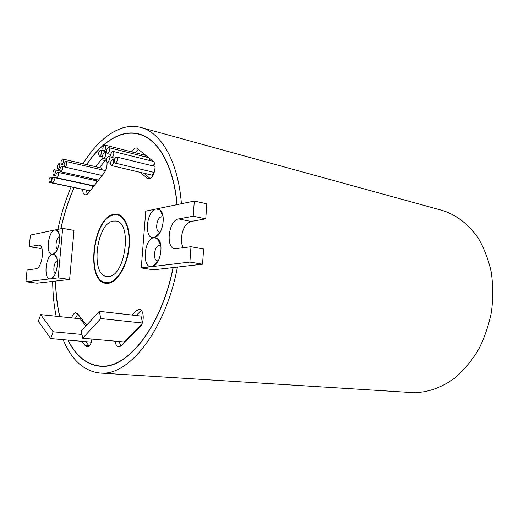 <?xml version="1.0" encoding="UTF-8"?>
<svg xmlns="http://www.w3.org/2000/svg" width="519" height="519" viewBox="0 0 519 519"><rect width="100%" height="100%" fill="white"/><g stroke="black" fill="none" stroke-linecap="round" stroke-linejoin="round"><path stroke-width="0.78" d="M52.704 254.304L54.625 254.738C59.938 257.58 56.921 277.464 50.985 278.69L58.16 277.879L62.656 228.366L54.943 229.969L56.999 230.404C62.241 233.336 58.971 253.123 53.061 254.219L52.704 254.304C45.393 256.01 47.729 230.91 54.943 229.969L30.4 235.055L29.291 246.674L38.931 245.02C45.237 245.338 42.279 268.498 35.889 268.764L27.066 270.016L25.95 281.746L50.453 278.807C43.142 280.195 45.497 254.926 52.704 254.304M156.251 208.949L159.917 209.871C166.528 214.36 162.428 235.879 154.662 237.533L154.013 237.683L157.452 238.591C164.186 242.937 160.52 264.554 152.729 266.429L151.762 266.649C141.538 268.472 143.906 238.688 154.013 237.683C143.795 239.947 146.15 210.403 156.251 208.949L145.768 211.129L141.265 267.908L189.889 262.076L190.998 246.72L174.877 248.776C165.191 247.784 168.675 220.062 178.601 218.927L193.211 216.215L194.314 201.061L156.251 208.949M163.141 217.098L161.48 216.799C156.55 217.377 154.694 231.532 159.482 232.045L160.3 232.045M160.845 245.759L159.275 245.442C154.247 245.824 152.482 260.389 157.419 260.804L158.295 260.778M25.95 281.746L37.037 283.186L55.637 281.051C55.87 293.754 57.259 305.613 59.802 316.622M68.041 340.101C76.034 355.956 86.718 364.591 100.109 366.012L101.069 366.064C127.791 368.535 161.552 326.068 173.022 267.577L202.546 264.184L203.623 249.003L190.998 246.72M56.513 257.424L56.487 257.748M176.973 204.655C173.631 165.535 157.828 138.884 138.845 134.187C132.819 132.617 126.675 132.896 120.421 135.024C108.166 139.488 96.936 149.349 86.738 164.594M74.152 187.703C68.521 200.451 64.109 214.126 60.918 228.723M177.115 204.622C173.774 165.399 157.938 138.683 138.91 133.967C132.87 132.39 126.714 132.676 120.44 134.81C108.127 139.306 96.852 149.225 86.615 164.568M67.872 340.081C75.884 356.086 86.628 364.805 100.102 366.239L101.049 366.291C127.83 368.782 161.675 326.198 173.164 267.557M140.824 134.551L139.17 134.272M104.566 145.132C102.619 147.201 102.314 149.174 103.644 151.061L104.06 151.042C106.012 148.985 106.324 147.007 104.994 145.112L104.566 145.132M100.329 150.199C98.396 152.255 98.091 154.221 99.421 156.096L99.817 156.076C101.756 154.039 102.061 152.073 100.738 150.179L100.329 150.199M104.351 152.489C102.392 154.558 102.087 156.537 103.437 158.431L103.845 158.418C105.805 156.362 106.11 154.383 104.767 152.469L104.351 152.489M108.212 147.643C106.233 149.719 105.928 151.71 107.284 153.611L107.699 153.592C109.678 151.529 109.989 149.537 108.64 147.617L108.212 147.643M108.134 156.524C106.148 158.606 105.844 160.598 107.219 162.518L107.628 162.499C109.619 160.436 109.924 158.438 108.549 156.511L108.134 156.524M112.545 151.399C110.534 153.488 110.229 155.499 111.617 157.426L112.033 157.406C114.044 155.324 114.362 153.319 112.973 151.379L112.545 151.399M116.1 157.023C114.063 159.125 113.752 161.15 115.173 163.096L115.588 163.083C117.631 160.994 117.943 158.97 116.528 157.004L116.1 157.023M53.282 177.414C51.595 179.321 51.329 181.144 52.49 182.889L52.776 182.87C54.469 180.982 54.742 179.152 53.58 177.401L53.282 177.414M50.46 177.083C48.786 178.977 48.52 180.787 49.668 182.526L49.954 182.506C51.628 180.625 51.894 178.808 50.752 177.07L50.46 177.083M49.668 182.526L88.548 190.518M54.378 169.81C52.691 171.718 52.425 173.541 53.58 175.279L53.879 175.26C55.565 173.365 55.838 171.542 54.69 169.797L54.378 169.81M57.44 172.263C55.734 174.183 55.462 176.012 56.636 177.764L56.934 177.751C58.647 175.844 58.919 174.008 57.752 172.25L57.44 172.263M58.803 163.699C57.096 165.619 56.824 167.455 57.985 169.194L58.297 169.181C60.009 167.267 60.282 165.431 59.127 163.68L58.803 163.699M61.508 166.164C59.782 168.091 59.51 169.934 60.691 171.692L61.002 171.679C62.728 169.758 63.007 167.909 61.832 166.145L61.508 166.164M112.338 159.495C110.32 161.584 110.015 163.602 111.423 165.542L111.832 165.522C113.849 163.446 114.161 161.428 112.759 159.482L112.338 159.495M111.423 165.542L151.872 175.111L154.065 172.412M65.621 161.48C63.882 163.427 63.603 165.282 64.791 167.047L65.115 167.027C66.86 165.094 67.139 163.238 65.958 161.461L65.621 161.48M62.52 159.061C60.794 160.994 60.522 162.836 61.69 164.581L62.014 164.568C63.74 162.642 64.019 160.799 62.851 159.041L62.52 159.061M140.007 172.302L147.999 178.77C153.137 180.502 157.834 164.471 153.111 161.214L136.555 147.98L135.2 148.032L131.547 151.808M138.469 149.264L135.394 152.781M86.634 325.257L77.655 313.833L75.709 312.814C74.009 313.061 72.641 314.748 71.603 317.875M77.824 314.047L75.43 318.277M115.069 341.145C115.588 344.655 116.827 346.582 118.793 346.932L121.485 345.712L140.065 326.775C144.639 322.584 144.094 309.421 139.39 309.324L136.328 310.699L132.144 315.072M141.304 310.381L136.173 315.526M102.963 158.094L101.199 159.67L95.801 166.703M106.22 159.307L99.551 167.579M113.726 214.989C93.173 217.909 85.778 281.149 105.973 282.634L108.056 282.667C116.743 281.947 126.208 266.922 128.524 249.444C130.937 231.974 125.643 216.41 117.281 214.944L113.726 214.989M107.997 283.329C116.853 282.602 126.506 267.298 128.874 249.477C131.333 231.662 125.935 215.794 117.424 214.289L113.778 214.341C92.83 217.344 85.304 281.785 105.889 283.296L107.997 283.329M119.312 214.892L117.852 215.054M113.213 221.049L116.022 221.016C132.572 222.385 125.397 276.264 108.568 276.504L106.758 276.478C90.215 275.252 96.378 223.235 113.213 221.049M181.416 203.733C178.166 161.493 161.299 132.624 141.038 127.512C134.466 125.767 127.778 126.085 120.972 128.478C106.953 133.798 94.309 145.547 83.021 163.732M71.045 187.048C65.439 200.282 61.06 214.386 57.907 229.353M57.583 230.923L57.518 231.266M63.13 339.666C71.7 360.121 83.994 371.241 100.011 373.038L412.599 392.604C427.409 392.818 441.753 387.758 455.63 377.43C464.356 369.671 472.037 360.303 478.661 349.332C484.506 337.635 488.768 325.147 491.461 311.88C493.147 298.444 493.089 285.262 491.285 272.332C488.509 259.844 484.221 248.549 478.427 238.442C468.845 224.396 456.337 214.847 442.499 210.487L141.038 127.512M52.666 281.395C52.795 293.696 53.957 305.315 56.136 316.233M100.011 373.038L100.485 373.064C129.023 376.152 165.522 330.227 177.44 267.071M52.659 277.217L52.659 277.671M54.08 253.35L54.034 253.765M119.072 341.508L120.888 346.231M142.498 322.416L141.006 316.077L99.317 311.342L81.308 331.103L82.696 338.232L124.125 341.963L142.011 323.72M85.771 341.651L89.093 345.998M85.933 326.029L80.257 318.789L40.696 314.605L38.367 321.274L50.687 338.576L90.929 342.105L92.051 339.076M81.879 341.314L85.168 345.641L87.036 346.809C89.508 346.582 91.214 344.006 92.148 339.082M82.67 189.506C82.793 192.666 83.63 194.489 85.187 194.969L88.217 193.321L104.248 172.795C106.285 169.888 107.219 166.443 107.05 162.453M106.369 159.605L106.084 159.073M55.637 281.051L69.63 279.449L74.003 230.371L62.656 228.366M141.265 267.908L153.553 269.809L173.022 267.577M156.161 236.132L156.109 236.865M153.903 265.28L153.858 265.916M161.364 212.92L162.019 212.79M55.539 281.064C55.767 293.754 57.148 305.6 59.679 316.609M149.68 160.514L149.375 158.159M148.817 157.705L108.64 147.617M153.624 166.086L154.208 162.655M153.352 161.422L112.973 151.379M143.906 173.223L150.03 178.445M145.917 156.978L144.996 155.207L104.994 145.112M97.072 181.981L96.294 180.768L57.752 172.25M101.296 176.577L100.92 175.234M102.262 169.862L101.445 168.02L62.851 159.041M86.394 190.291L87.257 194.314M105.331 171.069L104.702 170.427L65.958 161.461M93.894 180.242L93.718 179.029M92.836 187.404L92.019 185.711L53.58 177.401M74.048 187.683C68.417 200.444 64.012 214.133 60.82 228.743M106.544 282.712L107.874 283.342M29.291 246.674L40.294 248.406L41.754 248.147M58.16 277.879L69.63 279.449M59.588 236.554C56.389 237.125 54.644 247.66 57.492 249.224M57.311 260.843C54.073 261.427 52.451 272.125 55.371 273.604M183.311 247.816C181.793 245.13 181.163 241.711 181.436 237.553C182.578 228.645 185.776 223.28 191.044 221.457L205.758 218.83L206.815 203.837L194.314 201.061M189.889 262.076L202.546 264.184M193.211 216.215L205.758 218.83M56.441 257.236L56.402 257.619M100.446 366.038L102.094 366.31M50.687 338.576L53.113 331.758L81.957 334.444M53.113 331.758L40.696 314.605M82.696 338.232L100.822 318.562L99.317 311.342M100.822 318.562L142.284 323.026M140.364 311.173L136.328 310.699M104.955 160.572L101.199 159.67M38.121 245.033L39.704 245.286M178.601 218.927L191.044 221.457M89.073 345.972L85.168 345.641M149.277 178.737L146.864 178.179M56.792 258.248L54.625 254.738M54.106 275.946L50.985 278.69M59.101 233.92L56.999 230.404M56.182 251.566L53.061 254.219M163.063 216.514L159.917 209.871M160.008 232.564L154.662 237.533M160.76 245.247L157.452 238.591M158.048 261.239L152.729 266.429M103.781 366.265L100.109 366.012M103.644 151.061L106.389 151.736M99.421 156.096L102.567 156.861M103.437 158.431L106.453 159.158M107.284 153.611L110.768 154.467M107.219 162.518L110.489 163.297M111.617 157.426L114.913 158.224M115.173 163.096L154.214 172.444M52.49 182.889L90.137 190.856M53.58 175.279L55.864 175.779M56.636 177.764L94.043 185.867M57.985 169.194L59.919 169.629M60.691 171.692L98.545 180.099M64.791 167.047L102.133 175.506M61.69 164.581L64.006 165.113M109.334 283.095L105.973 282.634M120.616 215.593L117.281 214.944M112.759 159.482L114.342 159.865M61.832 166.145L64.356 166.716M59.127 163.68L61.197 164.153M54.69 169.797L60.081 170.998M50.752 177.07L53.009 177.556M116.528 157.004L155.071 166.443M108.549 156.511L111.189 157.153M104.767 152.469L106.616 152.923M100.738 150.179L103.236 150.802M142.401 135.141L138.845 134.187"/></g></svg>
